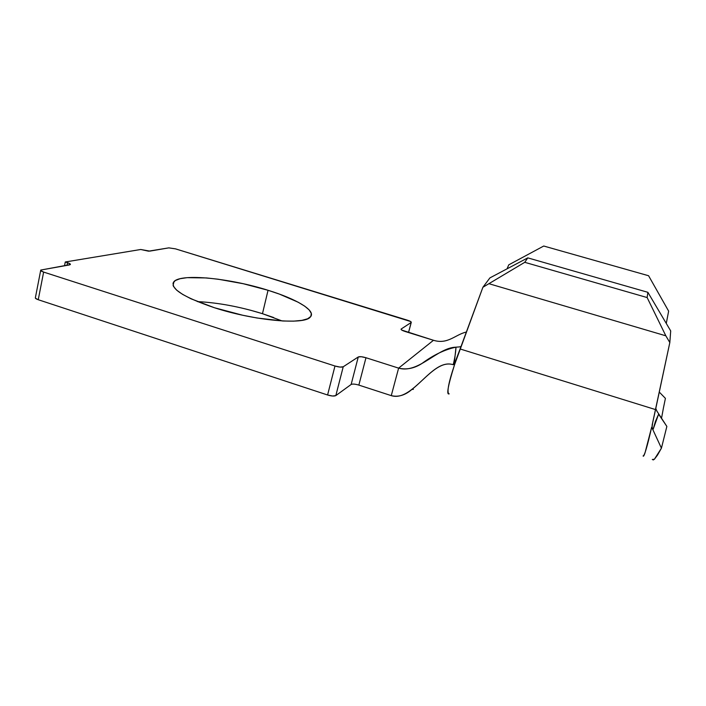 <?xml version="1.0" encoding="UTF-8"?>
<svg xmlns="http://www.w3.org/2000/svg" width="706" height="706" viewBox="0 0 706 706"><rect width="100%" height="100%" fill="white"/><g stroke="black" fill="none" stroke-linecap="round" stroke-linejoin="round"><path stroke-width="1.06" d="M282.118 320.956L262.464 313.685L268.042 290.281C297.014 299.159 316.72 310.993 310.243 317.118C304.445 325.087 254.522 320.798 214.456 307.745L191.105 298.841L182.589 294.367L176.65 290.14L173.447 286.336L173.032 283.097L175.317 280.529L180.109 278.702L187.134 277.661L206.531 277.943L218.154 279.214L243.217 283.715L268.042 290.281L279.382 294.093L298.064 302.168L304.736 306.175L309.228 309.987L311.32 313.446L310.834 316.412L307.684 318.759L301.903 320.365L293.625 321.142L283.124 321.009L257.116 318.018L242.732 315.247L214.456 307.745C183.172 297.076 169.669 288.366 173.95 281.615C181.266 273.178 230.518 278.349 268.042 290.281L262.464 313.685L273.725 317.559M358.825 385.088L391.265 395.634L358.842 385.097L365.973 357.73L398.616 368.126L391.265 395.634C412.904 402.394 431.948 357.933 453.199 364.702L454.567 360.528L456.005 347.175C437.482 347.511 418.411 374.074 398.616 368.126L433.484 340.283L401.767 330.081L401.158 329.022L411.192 322.483L408.5 332.535L411.192 322.483L410.574 321.495L175.476 248.856L168.787 247.868L148.516 251.177L140.732 249.492L65.279 261.979L64.528 265.774L65.279 261.979L67.511 262.694L66.991 265.35L67.511 262.694L70.265 264.035L69.506 264.918L40.763 270.054L40.789 270.645L43.631 272.084L334.979 366.008L327.584 394.989L332.597 396.022L335.827 395.598L351.138 384.47L335.827 395.598L343.231 366.767L358.26 356.971L351.138 384.47L358.26 356.971L361.251 356.724L365.973 357.73L398.616 368.126C406.382 369.953 414.069 368.461 421.694 363.652C433.334 355.012 444.78 349.523 456.005 347.175C455.635 353.115 454.69 358.957 453.199 364.702C438.903 360.042 425.647 378.69 411.898 389.438C405.209 395.245 398.334 397.31 391.265 395.634L398.616 368.126L433.484 340.283L405.067 331.467C402.12 330.487 400.796 329.693 401.087 329.067L411.245 322.439C411.501 321.865 410.23 321.115 407.424 320.197L175.476 248.856L168.787 247.868L149.796 251.124L140.732 249.492L65.279 261.979L67.511 262.694C69.718 263.426 70.662 264.053 70.344 264.582L40.745 270.071C40.392 270.645 41.354 271.307 43.631 272.084L334.979 366.008L340.01 367.076L343.231 366.767L358.26 356.971C359.689 356.398 362.257 356.654 365.973 357.73L358.842 385.097C355.144 384.011 352.576 383.799 351.138 384.47M35.424 297.579L35.432 298.223L38.248 299.723L327.584 394.989L38.248 299.723L43.631 272.084L38.248 299.723C35.988 298.938 35.035 298.232 35.406 297.597L40.674 270.451M250.339 310.172L262.464 313.685C239.837 306.704 218.145 302.671 197.389 301.594M656.704 410.804L666.861 426.433L658.61 414.157L655.389 421.561L653.218 429.08L651.682 427.121L661.425 448.186L666.861 426.433L661.425 448.186L651.682 427.121C647.27 446.563 644.41 456.164 643.104 455.917M653.112 459.977L654.365 459.279L657.462 455.167L661.425 448.186L654.365 459.279L652.3 459.447M665.414 398.369L659.28 392.077L665.414 398.369L663.402 408.121L665.414 398.369M661.496 418.437L663.402 408.121L661.496 418.437M652.194 427.148L652.141 425.127L669.826 342.551L670.7 330.92L647.879 292.31L670.7 330.92L669.826 342.551L665.837 335.809L647.128 297.553L647.879 292.31L527.779 257.866L647.879 292.31L647.128 297.553L524.752 262.314L647.128 297.553L665.837 335.809L489.417 283.838L665.837 335.809L669.826 342.551L655.547 409.595L460.109 348.967L454.117 364.746M666.279 323.445L668.635 311.125L648.585 275.737L543.735 246.023L508.744 264.856L507.058 268.827L508.744 264.856L543.735 246.023L648.585 275.737L668.635 311.125L666.279 323.445M335.827 395.598L343.231 366.767C341.669 367.42 338.915 367.164 334.979 366.008L327.584 394.989C331.502 396.145 334.256 396.348 335.827 395.598M466.375 332.023C455.255 334.556 447.86 344.731 433.484 340.283C447.86 344.731 455.255 334.556 466.375 332.023M461.009 346.54L459.447 346.884M448.681 393.824C446.907 391.362 448.822 381.805 454.417 365.17L454.735 364.19L454.417 365.17C447.966 385.767 446.236 395.316 449.219 393.816M652.141 425.127L655.547 409.595L460.109 348.967L482.895 287.271L524.752 262.314L527.779 257.866L524.752 262.314L482.895 287.271L489.92 277.89L527.779 257.866L489.92 277.89L482.895 287.271L454.743 364.181L453.199 364.702M643.113 455.952C643.387 456.756 644.022 455.732 645.01 452.881L651.682 427.121L653.218 429.08L658.61 414.157M655.786 408.492L657.171 411.739M459.279 346.911L456.005 347.175M408.545 332.552L411.245 322.439M173.094 285.498L173.95 281.615M411.898 389.438L413.381 389.341M652.106 426.742L652.626 422.973"/></g></svg>
